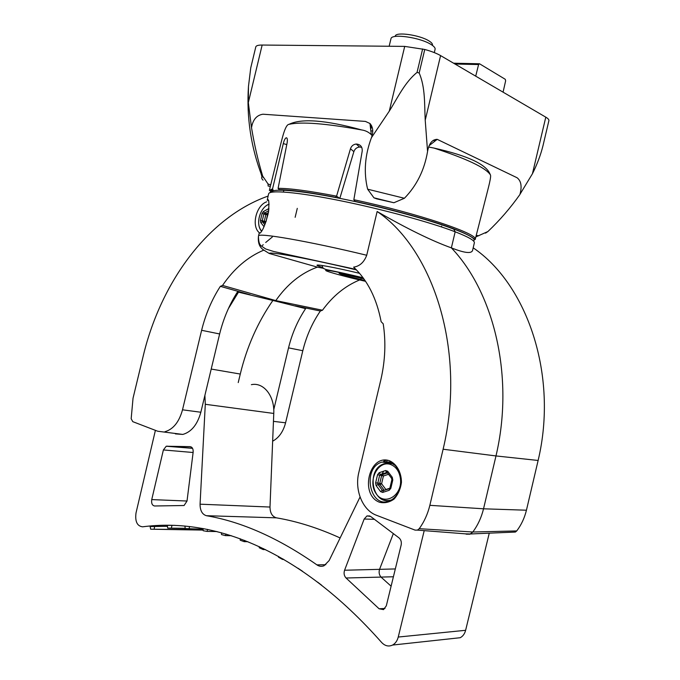 <?xml version="1.0" encoding="UTF-8"?>
<svg xmlns="http://www.w3.org/2000/svg" width="680" height="680" viewBox="0 0 680 680"><rect width="100%" height="100%" fill="white"/><g stroke="black" fill="none" stroke-linecap="round" stroke-linejoin="round"><path stroke-width="1.02" d="M432.497 44.786C432.488 43.622 431.248 42.296 428.774 40.8C419.671 35.029 396.372 31.688 395.293 35.921M434.316 52.606L435.149 48.986C435.149 47.626 433.687 46.061 430.754 44.302C419.951 37.477 392.216 33.481 391.034 38.48L389.147 46.248M363.834 278.8L339.082 273.343L342.881 275.128L365.032 280.517M343.12 274.142L342.881 275.128M361.123 278.111L360.757 279.667M503.072 92.166L505.639 80.826L505.274 79.305L479.544 63.784L478.592 64.549L475.711 76.151M263.432 211.514L264.503 213.078L263.882 213.979L262.123 213.409L263.432 211.514L268.957 208.513M264.027 226.652L260.772 222.606L262.429 221.723L262.276 220.694L264.24 221.323L265.846 214.625L263.882 213.979L262.276 220.694L260.431 220.448L262.123 213.409M260.772 222.606L260.431 220.448M268.575 208.649L268.846 209.712M390.83 488.3L389.198 490.297L382.695 492.405L380.596 491.64L376.108 485.571L375.624 482.851L377.553 474.7L379.159 472.71L385.602 470.526L387.71 471.257L392.275 477.3L392.785 480.046L390.83 488.3L389.946 487.849L389.538 488.597M379.159 472.71L380.358 474.478L379.61 475.422L377.765 483.2L378.003 484.491L382.287 490.271L380.596 491.64M389.24 488.682L383.291 490.637L382.695 492.405M383.971 490.382L382.287 490.271L383.044 490.679M387.71 471.257L387.115 472.387L380.366 474.487L382.381 474.64L387.464 472.923L382.389 474.64L383.426 476L381.591 483.76L385.875 489.515L389.835 488.223M375.624 482.851L379.78 483.344L381.616 475.583L377.553 474.7M384.208 490.297L380.01 484.636L378.003 484.491L376.108 485.571M385.602 470.526L386.512 472.396L387.141 472.456M388.407 474.325L383.426 476L381.616 475.583L382.364 474.648L380.366 474.478L387.269 472.625M389.478 488.614L389.198 490.297M392.785 480.046L391.867 479.723L389.946 487.849M392.275 477.3L391.723 478.49M203.107 529.694L150.654 529.202L150.127 526.541L167.433 526.32M203.142 530.094L150.654 529.202M154.726 526.073L154.19 528.844M387.49 460.224L385.832 462.527M384.684 460.029L383.12 462.196M321.674 585.242L317.56 582.08M163.379 449.947L166.243 446.233L190.162 446.641C192.312 447.04 193.316 448.885 193.154 452.175L187.017 501.041L184.076 505.512L154.572 505.988C152.184 505.452 151.24 503.327 151.742 499.596L163.379 449.947L193.112 452.506M244.715 540.447L244.188 541.654L240.227 540.235L240.21 538.747M282.863 558.892L282.557 559.428L278.494 557.192L278.536 556.435M370.634 516.46L398.956 537.837C400.988 539.606 401.719 542.019 401.149 545.071L386.308 605.829L383.52 609.62L379.091 608.779L346.052 578C344.114 575.875 343.621 573.291 344.573 570.24L364.166 519.035L366.988 515.924L370.634 516.46M391.111 586.185L381.242 577.294C379.159 575.076 378.615 572.373 379.61 569.194L393.346 533.596M204.901 395.344L205.292 404.286L200.065 504.186C200.081 510.552 202.19 514.394 206.388 515.703C241.774 521.713 278.604 538.101 316.905 564.867C319.183 566.44 321.555 566.737 324.028 565.769L329.137 560.567L360.051 496.987M251.371 384.676C263.483 381.939 274.754 395.938 273.768 413.449L269.994 507.042L200.065 504.186M424.209 530.646L398.242 637.041C397.256 640.832 395.369 643.501 392.581 645.057C388.628 646.867 384.965 645.991 381.582 642.413C298.817 548.735 213.01 517.438 142.596 526.821C137.131 526.108 134.938 521.492 136.008 512.975L155.397 430.355M489.26 533.171L465.621 630.3C464.712 633.794 462.91 636.267 460.224 637.712L454.444 638.341M265.429 549.567L263.245 549.567L259.233 547.748L259.258 546.626M247.817 541.679L244.188 541.654M302.566 571.285L297.993 568.233M263.678 548.709L263.245 549.567M203.056 529.159L185.24 528.598L184.926 526.031M189.635 526.515L188.972 528.904M269.994 507.042C270.096 513.009 272.238 516.604 276.42 517.837C297.075 521.322 318.317 528.029 340.136 537.957M231.361 535.696L225.42 535.619L221.535 534.59L221.442 532.729M216.971 531.556L207.009 531.394L203.192 530.731L203.006 528.513M185.215 528.335L167.722 528.113L167.28 525.36L174.913 525.368M185.224 528.428L167.722 528.113M207.646 529.414L207.009 531.394M226.024 534.038L225.42 535.619M283.764 559.41L282.557 559.428M172.006 525.308L171.36 528.079M359.609 279.956C345.159 285.949 332.775 296.038 322.481 310.225L320.356 311.015C312.239 322.881 306.391 336.115 302.804 350.71L288.532 347.863C292.06 333.498 297.755 320.416 305.609 308.635L274.899 300.951L275.791 300.602C287.249 284.172 301.113 273.02 317.381 267.129C301.113 273.02 287.249 284.172 275.791 300.602L274.899 300.951L237.49 291.916C229.373 304.58 223.423 318.606 219.631 333.965L200.846 412.241C197.421 424.575 191.411 431.97 182.827 434.426L175.397 433.891M465.256 533.834L470.466 533.97L472.804 532.006C477.81 525.283 481.389 517.548 483.539 508.802L495.983 455.94C514.615 377.111 494.088 292.561 451.367 247.869L455.175 231.795C468.46 236.954 474.852 240.644 474.351 242.862L472.634 250.155C471.827 253.921 464.738 253.155 451.367 247.869L455.175 231.795L453.798 229.151L455.175 231.795C430.517 222.3 381.319 208.921 339.252 200.489C297.1 192.015 269.272 189.771 268.625 193.851L268.065 196.18M512.831 532.177L515.363 532.058L516.732 530.927C521.288 524.926 524.527 518.024 526.439 510.212L538.126 460.462C558.51 375.028 527.034 284.265 473.178 247.826M322.481 310.225L275.791 300.602L222.53 285.43C234.039 268.575 247.8 256.81 263.832 250.112L269.238 253.478C268.982 251.251 308.49 258.502 356.439 269.9M295.146 217.311L297.287 208.361M272.357 236.963L265.71 242.479M263.219 244.698L262.412 245.429M272.646 441.192C278.953 437.775 283.271 431.638 285.583 422.798L302.804 350.71M317.381 267.129L323.587 268.345L317.381 267.129L269.238 253.478M228.344 308.703L238.476 292.179L228.344 308.703M441.456 226.925L441.643 226.159L441.456 226.925M272.884 300.441C257.72 322.311 246.857 346.851 240.278 374.051L238.229 382.585M288.532 347.863L273.751 409.692M320.356 311.015L295.298 305.873M377.145 211.514C433.551 249.5 466.531 351.628 443.113 449.225L429.853 505.325C427.686 514.131 424.142 521.925 419.22 528.692L417.418 530.111L415.08 530.111L376.448 515.27C362.474 510.229 354.382 489.897 358.844 472.387L380.902 379.55C385.228 360.57 386.002 341.98 383.214 323.799L381.131 321.7C376.695 298.409 367.523 280.219 353.617 267.129C359.669 266.271 364.038 262.31 366.724 255.255L377.145 211.514C407.074 228.718 431.817 240.839 451.367 247.869C494.088 292.561 514.615 377.111 495.983 455.94L483.539 508.802C481.389 517.548 477.81 525.283 472.804 532.006L469.923 534.2L466.174 534.174M359.55 273.326C334.254 267.231 313.106 263.449 317.594 265.685L322.932 267.69M355.946 269.39L273.598 251.464L265.642 248.965L261.086 245.786C259.394 244.673 258.519 241.502 258.451 236.275L259.301 232.704L260.142 233.104C262.99 230.367 265.778 223.354 268.515 212.083C269.28 202.096 268.863 198.135 267.265 200.201L268.09 196.078C208.667 217.073 161.381 281.265 143.471 354.943L133.033 398.233L131.172 418.71L132.779 421.659L157.692 431.23L182.827 434.426M267.75 200.379L267.716 199.682M258.451 236.275C257.779 242.871 259.573 247.486 263.832 250.112M266.713 201.807C256.113 205.309 251.107 226.176 259.301 232.704M370.804 130.73L372.742 131.112M381.718 462.154L389.58 461.95L395.139 465.443C399.262 470.169 401.157 476.187 400.826 483.497C399.483 492.277 395.769 498.083 389.666 500.896C369.818 509.396 361.709 468.12 381.718 462.154L389.887 462.094L392.258 463.165M388 501.423L385.585 500.421L388.008 501.423M382.015 462.06L388.238 462.961L390.635 462.375M164.908 431.74C173.264 429.301 179.137 421.991 182.512 409.81L201.62 330.293C205.598 314.194 211.837 299.548 220.346 286.339L250.249 294.805M384.863 461.482L386.027 460.046M384.404 461.524L385.611 460.02M222.53 285.43L220.346 286.339M428.578 146.999L433.993 148.07C468.078 155.754 486.82 164.594 490.221 174.59C491.818 175.559 488.214 188.147 485.851 197.676L475.175 239.522C479.409 234.175 418.192 213.418 353.846 199.716L362.219 151.019C362.406 146.719 360.417 144.389 356.252 144.032C353.379 144.373 351.458 145.945 350.472 148.75L336.566 196.155L335.469 197.344C309.459 192.363 290.768 189.847 279.387 189.788L278.077 188.394L287.13 142.834C287.649 139.374 287.317 137.7 286.127 137.802L286.9 138.04M286.127 137.802C285.022 138.507 284.078 140.437 283.297 143.573L272.57 188.776L273.113 190.256C270.903 190.723 269.96 191.488 270.283 192.55M283.645 191.004L283.433 191.837M473.467 240.95C481.534 236.521 421.03 215.543 355.087 201.391L353.846 199.716M427.524 151.716C424.388 170.144 416.678 185.666 404.396 198.271L393.907 202.742L376.669 198.849L373.932 197.812L367.633 189.193C363.57 172.499 364.846 155.32 371.442 137.683L389.274 111.154C397.647 97.869 404.778 82.305 417.044 72.428L419.169 72.972C425.467 87.576 424.388 104.644 425.221 120.216L427.558 151.419C429.012 143.471 432.225 139.451 437.189 139.34L517.072 177.744C521.135 180.88 522.104 186.405 519.971 194.319L532.432 173.757C537.183 164.271 540.702 154.904 542.997 145.665L548.896 120.666C549.1 119.68 548.063 118.516 545.793 117.164L440.589 55.598C436.594 53.303 431.315 51.264 424.762 49.47L404.71 46.393L262.157 45.041C258.281 45.033 256.156 45.645 255.799 46.877L250.75 67.855L248.463 86.479L248.327 102.578L251.524 127.73C254.294 144.5 258.017 160.624 262.684 176.112L262.149 176.536C261.239 177.48 261.553 178.687 263.067 180.166M261.978 176.732L261.052 173.663M270.325 186.328L268.141 186.048L268.022 183.948L270.7 184.926L279.047 151.028C281.707 140.352 284.979 124.508 289.017 124.33C301.503 118.193 325.728 120.062 361.7 129.956C365.449 130.492 368.653 132.073 371.314 134.691L372.113 135.711M262.684 176.112L268.022 183.948M371.442 137.683L371.552 137.403C373.541 131.673 373.014 127.041 369.979 123.505L365.44 121.414L262.964 114.215C256.743 115.141 252.943 119.561 251.549 127.474L251.524 127.73M393.907 202.742L373.932 197.812M361.734 147.322L359.601 147.024C356.762 147.347 354.85 148.894 353.863 151.657L339.847 198.305M475.838 236.903L487.892 231.557C499.723 220.337 510.391 208.004 519.885 194.556M478.822 235.764L476.229 235.391M485.851 197.676L484.798 201.816M485.537 233.138L487.892 231.557M404.396 198.271L367.633 189.193M419.169 72.972L424.762 49.47M433.355 140.275L435.004 141.066M422.637 48.926L417.044 72.428M363.162 277.874C343.221 272.952 323.918 269.195 325.788 270.555C327.156 271.787 347.387 277.245 365.576 281.325M478.592 64.549L454.988 64.022M261.69 231.013C255.136 224.596 259.99 207.026 269.084 204.297M268.727 210.664L264.503 213.078L266.466 213.724L268.422 212.636M268.022 214.676L265.846 214.625L266.466 213.724L267.427 215.007L265.974 221.893M265.361 223.533L264.24 221.323L265.82 221.705L264.392 222.351L262.429 221.723L264.843 224.808M400.52 479.358C402.169 496.272 383.758 506.319 375.844 493.229C367.464 480.802 378.114 459.91 390.609 464.483C396.296 466.777 399.602 471.741 400.52 479.358M379.78 483.344L381.591 483.76L380.01 484.636L379.78 483.344M382.1 473.824L383.817 471.07M390.023 500.743L388.195 500.48M387.736 463.921L392.53 463.335M381.922 499.137C385.075 500.794 388.339 501.033 391.705 499.842C372.487 507.008 365.143 468.885 384.472 463.666L392.122 463.607L394.094 464.474M166.889 446.156L192.474 448.205M364.166 519.035L374.399 519.308M346.052 578L393.405 576.767M379.091 608.779L385.016 608.456M273.768 413.449L205.292 404.286M151.742 499.596L187.017 501.024M465.621 630.3L398.242 637.041M325.839 564.715L316.905 564.867M276.42 517.837L206.388 515.703M344.573 570.24L395.318 568.939M516.732 530.927L472.804 532.006L419.22 528.692M211.208 369.061L240.278 374.051M526.439 510.212L483.539 508.802L429.853 505.325M285.583 422.798L273.445 421.362M538.126 460.462L495.983 455.94L443.113 449.225M258.51 236.002C257.397 232.381 307.87 241.018 366.724 255.255M389.385 460.717C396.652 463.837 401.464 472.404 401.447 482.435C400.52 489.065 398.055 494.615 394.06 499.069C389.445 502.35 384.6 503.412 379.534 502.256C359.38 494.879 369.155 453.747 389.385 460.717M201.62 330.293L219.631 333.965M271.379 192.261C271.796 188.122 298.928 190.188 340.17 198.424C381.327 206.626 429.582 219.759 453.798 229.151M182.512 409.81L200.846 412.241M336.549 196.206L339.83 198.373M336.566 196.155C309.171 190.893 289.68 188.283 278.086 188.343M283.297 143.573L286.773 144.627M490.221 174.59C485.273 167.543 466.531 158.703 433.993 148.07M248.327 102.578L262.157 45.041M272.57 188.776L269.399 190.494L270.563 185.249M532.432 173.757L545.793 117.164M425.221 120.216L440.589 55.598M350.472 148.75L353.863 151.657M389.274 111.154L404.71 46.393M370.583 128.894L371.407 125.443M361.7 129.956C325.677 123.42 301.452 121.541 289.017 124.33M322.243 265.498C322.252 267.325 323.17 268.532 324.998 269.118C327.344 270.147 331.704 270.232 363.06 277.746M479.119 63.767L453.585 63.206M261.553 231.234C255.298 224.204 259.751 207.544 269.076 204.144M387.115 472.387L391.62 478.371L391.867 479.723M166.243 446.233L192.559 448.35M366.988 515.924L369.835 515.984M460.224 637.712L392.581 645.057M515.363 532.058L470.466 533.97M268.575 200.685L267.265 200.201M239.904 292.459L237.448 291.975M388.221 462.961L390.702 462.4M318.563 265.072L317.594 265.685M417.418 530.111L469.923 534.2M259.258 244.647L260.355 244.919M278.962 189.66C290.445 189.754 309.315 192.312 335.572 197.336M262.149 176.536C250.979 147.475 246.424 117.462 248.463 86.479M369.979 123.505L371.314 134.691M263.339 177.565L262.37 176.332M272.774 189.966L269.399 190.494M437.189 139.349L429.105 145.665M356.252 144.032L359.601 147.024M370.676 129.684L371.603 125.817M475.175 239.522L473.875 238.603C469.514 235.305 461.074 231.412 448.545 226.925C426.037 218.892 389.453 208.837 354.9 201.322"/></g></svg>

